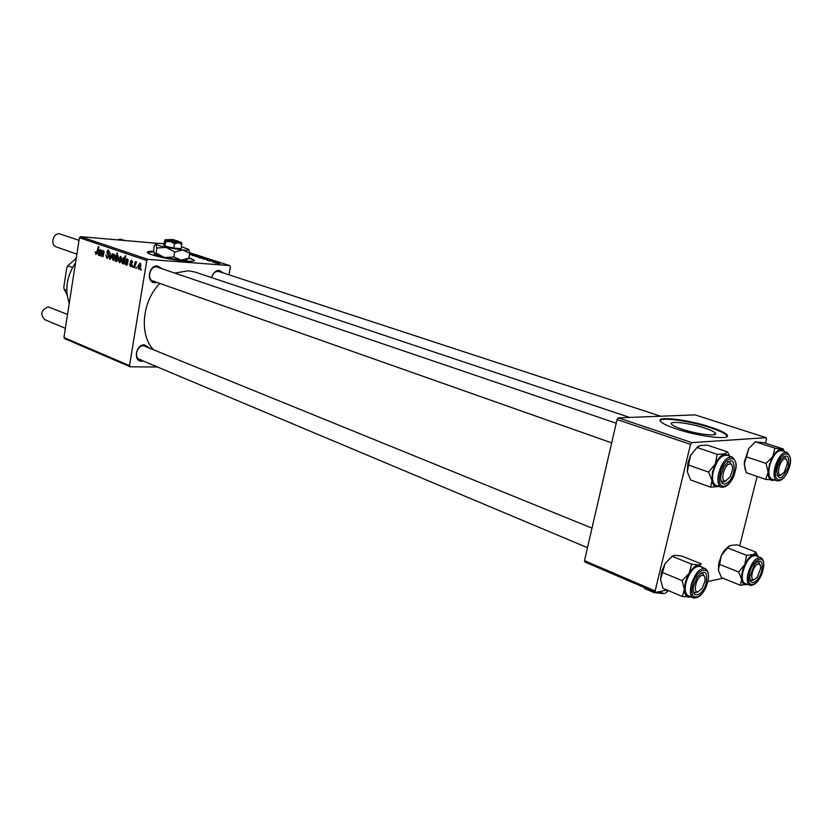 <?xml version="1.0" encoding="UTF-8"?>
<svg xmlns="http://www.w3.org/2000/svg" width="832" height="832" viewBox="0 0 832 832"><rect width="100%" height="100%" fill="white"/><g stroke="black" fill="none" stroke-linecap="round" stroke-linejoin="round"><path stroke-width="1.25" d="M681.99 429.187C697.757 434.585 720.304 436.946 714.958 432.723C713.367 431.33 709.894 429.759 704.558 428.002C688.948 422.75 666.931 420.378 671.954 424.57C673.442 425.901 676.78 427.44 681.99 429.187M676.104 428.854C700.138 437.102 734.635 440.71 726.378 434.273C723.902 432.151 718.588 429.749 710.414 427.066C686.754 419.151 653.494 415.553 661.003 421.886C663.218 423.883 668.252 426.213 676.104 428.854M727.168 436.342L726.222 434.918C723.746 432.786 718.432 430.383 710.258 427.7C690.362 421.075 661.731 416.946 660.13 420.534M153.702 251.399C148.834 251.202 146.744 251.607 147.42 252.606C148.71 254.956 172.099 260.187 185.494 261.102C192.036 261.55 194.917 261.196 194.116 260.031L188.947 257.67M153.754 251.867L147.306 252.429M156.957 282.422L154.752 282.714C145.954 282.61 148.866 264.909 157.529 265.949L161.73 268.486M616.21 423.218L156.593 266.895C149.958 266.032 146.598 279.178 152.974 281.008L154.211 281.258M211.598 277.597C212.95 272.958 215.478 270.556 219.19 270.39L222.966 272.719M660.65 416.218L218.244 271.294C214.999 271.461 212.815 273.572 211.713 277.638M143.322 361.067L141.71 361.275C132.933 361.608 135.782 344.271 144.435 344.843L148.97 347.62M591.999 528.143L143.52 345.727C137.186 345.228 133.619 357.406 139.495 359.455L141.18 359.798M175.011 273L188.552 270.795L195.198 272.116L629.678 417.425M132.746 267.145L132.517 265.803L132.746 267.145M136.313 268.382L136.094 267.041L136.313 268.382M129.511 263.962L130.582 265.71L131.425 265.013L130.374 261.612L131.591 260.218L132.662 262.517L131.612 261.009L130.926 261.664L131.955 265.127L130.426 266.458L129.511 263.962L130.062 264.004M123.063 263.786L123.292 262.974L122.252 263.619L121.69 260.822L123.635 257.494L124.394 258.794L125.258 255.746L125.778 255.923L123.583 263.962L123.063 263.786L123.625 263.827M106.902 258.284L105.841 254.977L107.089 257.327L108.295 256.298L106.891 251.69L108.378 249.912L109.647 252.845L108.43 250.931L107.401 251.805L108.815 256.391L106.902 258.284L107.526 258.326M113.069 260.426L112.237 257.618L114.275 254.301L115.263 257.265L113.474 260.458M101.088 256.152L100.578 255.975L102.107 250.224L102.367 251.368L103.584 250.619L104.094 252.325L102.898 256.776L103.303 251.306L101.088 256.152M95.056 252.273L95.732 251.618L96.013 253.49L96.824 252.158L98.311 246.584L98.821 246.75L97.282 252.533L95.898 254.446L95.576 252.314M157.425 366.985L130.281 366.829L64.74 338.686L63.939 337.542L129.501 365.643L146.786 260.52L79.425 237.734L80.569 236.673L147.961 259.376L146.786 260.52M63.939 337.542L79.425 237.734M99.58 255.622L99.642 254.862L98.519 255.372L97.895 253.354L99.268 251.867L100.412 251.992L100.1 250.214L98.623 250.827L100.058 249.434L101.119 251.42L100.1 255.663M115.326 261.092L117.042 252.949L117.562 253.126L116.792 255.923L117.759 255.466L118.362 258.242L116.397 261.57L115.617 260.042L115.326 261.092M110.302 259.345L109.678 259.137L110.146 252.98L110.209 258.346L112.33 253.729L112.882 253.916L110.302 259.345M119.361 262.61L118.518 259.782L120.578 256.454L121.576 259.438L119.766 262.642M126.506 264.982L126.578 264.212L125.403 264.711L124.758 262.642L126.173 261.134L127.379 261.279L127.057 259.449L125.518 260.062L127.005 258.648L128.118 260.686L127.046 265.169L126.506 264.982L127.057 265.023M138.694 269.329L137.821 266.448L139.942 263.078L140.972 266.115L139.121 269.36M134.274 267.675L133.734 267.488L135.356 261.602L135.554 263.006L136.635 261.924L134.274 267.675M141.242 270.098L141.014 268.746L141.242 270.098M206.939 260.229L212.43 260.905L206.939 260.229M203.58 259.116L202.207 258.378L207.834 259.428L203.58 259.116M200.148 257.358L195.302 256.422L200.148 257.358M192.639 255.393L198.796 256.09L192.608 255.601M189.582 253.989L192.743 254.54L189.561 254.082M189.634 253.635L190.497 253.822L189.613 253.77M189.706 253.146L190.341 253.406L189.654 253.5M218.972 263.858L217.412 263.578L218.972 263.858M157.581 243.36L80.569 236.673M229.008 274.695L230.391 266.791L229.715 265.585L147.961 259.376M229.715 265.585L189.654 252.73M189.53 254.28L194.813 255.237L189.478 254.592M200.075 257.993L198.39 257.431L199.524 257.39L207.116 258.762L200.075 257.993M219.783 263.682L214.864 262.725L219.783 263.682M213.98 262.257L212.43 261.976L213.98 262.257M212.971 261.706L217.058 262.382L212.971 261.706M210.361 261.092L208.811 260.811L210.361 261.092M667.004 590.013L655.678 592.394L585.073 562.078L584.49 560.664L655.138 590.949L690.529 444.382L617.063 419.536L618.384 417.872L691.85 442.624L690.529 444.382M584.49 560.664L617.063 419.536M765.482 443.217L766.49 439.192L766.106 437.674L691.85 442.624M766.106 437.674L695.074 414.877L618.384 417.872M739.669 545.844L757.12 476.434M723.102 578.271L707.845 581.464M655.138 590.949L655.678 592.394M152.984 349.253C139.058 333.996 142.324 300.893 159.848 283.431M129.501 365.643L130.281 366.829M193.835 255.008L189.706 254.509L193.835 255.008M194.823 255.642L197.205 256.11L194.823 255.642M200.221 257.057L196.082 256.558L200.221 257.057M203.278 258.045L199.222 257.577L203.278 258.045M202.582 258.679L205.462 259.178L202.561 258.773M219.814 263.37L215.654 262.86L219.814 263.37M100.173 254.904L99.642 254.862M98.426 253.386L97.895 253.354M100.984 252.044L100.412 251.992M101.13 251.358L100.589 251.316M99.195 250.869L98.623 250.827M98.79 254.686L100.204 252.71L98.394 253.521L98.79 254.686M100.776 252.751L100.204 252.71M101.119 256.017L100.578 255.975M102.939 256.641L102.398 256.599M104.114 252.21L103.584 252.169M118.269 256.038L116.792 255.923M116.324 257.639L116.449 260.79L117.842 258.076L117.468 256.162L116.324 257.639M118.342 256.235L117.468 256.162M118.373 258.118L117.842 258.076M117.447 260.853L116.553 260.79M112.767 257.65L112.237 257.618M114.327 255.091L112.767 257.702L113.194 259.678L114.754 257.088L114.327 255.091L115.18 255.154L114.234 255.07M115.284 257.13L114.754 257.088M114.379 259.761L113.402 259.688M110.375 259.189L109.678 259.137M110.76 258.388L110.209 258.346M108.826 256.339L108.295 256.298M108.878 255.58L108.274 255.538M108.212 253.76L107.182 253.677M107.422 251.732L106.891 251.69M109.626 252.98L109.096 252.938M109.658 252.782L109.127 252.741M119.059 259.823L118.518 259.782M120.63 257.244L119.049 259.865L119.486 261.862L121.056 259.262L120.63 257.244L121.482 257.317L120.526 257.223M121.597 259.293L121.056 259.262M120.682 261.945L119.694 261.872M122.699 262.933L123.843 263.016L122.606 262.933L124.02 260.062L123.573 258.263L122.242 260.822L122.606 262.933M122.231 260.863L121.69 260.822M124.987 258.846L124.394 258.794M124.644 260.104L124.02 260.062M124.01 262.434L123.271 262.382M127.14 264.243L126.578 264.212M125.31 262.683L124.758 262.642M127.982 261.321L127.379 261.279M128.128 260.624L127.566 260.582M128.024 259.522L127.057 259.449M126.11 260.114L125.518 260.062M125.694 264.014L127.171 262.007L125.278 262.818L125.694 264.014M127.774 262.049L127.171 262.007M131.758 265.793L130.915 265.73M131.966 265.054L131.425 265.013M131.986 264.482L131.394 264.441M130.926 261.654L130.374 261.612M132.662 262.486L132.111 262.444M131.009 266.5L130.426 266.458M138.382 266.49L137.821 266.448M139.994 263.89L138.372 266.542L138.819 268.559L140.442 265.928L139.994 263.89L140.878 263.952L139.89 263.858M140.993 265.97L140.442 265.928M140.057 268.653L139.038 268.58M136.354 268.237L135.782 268.206M134.316 267.53L133.734 267.488M132.787 266.999L132.215 266.958M141.284 269.953L140.702 269.911M194.116 260.031L188.874 258.128M75.535 262.798C66.716 276.026 64.615 289.567 69.233 303.42M740.272 585.229L721.427 577.595L718.411 570.159L718.817 563.118L721.458 555.308L727.553 547.903L746.554 555.287L744.848 564.502L738.67 571.99L741.686 579.53L740.272 585.229L747.157 584.386C744.151 585.333 742.321 583.71 741.686 579.53C741.281 575.058 742.342 570.045 744.848 564.502C747.5 559.104 750.381 555.776 753.47 554.538L746.554 555.287M718.411 570.159L721.458 555.308L724.058 550.805L729.019 545.99M761.966 569.743C759.647 582.005 748.53 588.068 750.048 576.066L754.53 564.491C760.386 558.594 762.871 560.342 761.966 569.743M750.11 579.613L751.119 580.497L754.125 579.675L752.357 580.58L750.11 579.613M758.285 561.974L756.943 561.933L758.285 561.974L759.938 564.71L758.254 561.153M760.635 557.565L755.602 555.62C750.287 555.589 746.013 561.111 742.789 572.198C741.676 578.261 742.373 581.974 744.879 583.336L749.892 585.354C747.386 584.002 746.699 580.278 747.822 574.205C751.067 563.087 755.342 557.544 760.635 557.565C763.526 559.104 764.39 562.952 763.214 569.119M727.553 547.903L730.101 545.511L736.965 544.804L755.882 552.084L753.47 554.538L756.163 554.538L758.056 556.566M758.087 556.577L755.882 552.084M719.711 564.429L738.67 571.99M750.547 581.09L751.109 580.497M682.292 596.523L662.938 588.286L660.535 579.488L661.679 571.532L665.142 563.472L672.152 556.296L691.662 564.2L689.166 573.342L682.063 580.622L684.455 589.555L682.292 596.523L690.966 596.877M660.535 579.488L665.142 563.472L672.443 555.89M706.139 583.284C702.562 596.669 690.778 599.581 693.607 586.165L697.237 577.096C704.798 569.088 707.762 571.158 706.139 583.284M693.399 591.448L694.71 592.738L698.256 591.812L694.71 592.738L693.399 591.448M705.058 568.526L699.878 566.426C694.637 565.916 690.123 570.929 686.317 581.474C684.393 589.046 685.006 593.778 688.168 595.691L693.316 597.865C690.165 595.962 689.562 591.219 691.496 583.627C695.313 573.05 699.826 568.017 705.058 568.526C708.614 570.627 709.405 575.484 707.418 583.107M672.152 556.296L674.804 555.287L681.876 556.078L701.303 563.898L698.797 564.97L691.662 564.2M662.584 572.51L682.063 580.622M690.893 596.846L689.437 597.158C686.317 597.168 684.663 594.641 684.455 589.555C684.518 584.23 686.088 578.822 689.166 573.342C692.37 568.069 695.583 565.282 698.797 564.97L702.614 567.538M704.434 576.358L702.53 573.175L700.71 573.175L702.53 573.175L704.434 576.358M774.394 479.991L772.262 480.438C769.548 480.064 768.186 477.329 768.175 472.212L769.486 464.298L772.793 456.539L766.054 463.434L768.175 472.212L765.742 479.388L774.176 480.085M777.67 466.502L780.686 459.878C787.467 452.993 789.942 455.478 788.112 467.334C782.174 479.908 778.398 481.187 776.766 471.172L777.67 466.502M786.51 459.607L784.67 456.882L783.214 456.934L784.67 456.882L786.51 459.607M770.047 464.35C768.009 472.378 768.612 477.298 771.836 479.118L776.984 480.875C773.77 479.066 773.188 474.136 775.237 466.076C778.554 456.654 782.444 452.057 786.895 452.306L781.716 450.622C777.254 450.362 773.365 454.938 770.047 464.35M765.742 479.388L746.335 472.732L744.203 464.09L746.522 456.903L766.054 463.434M746.522 456.903L748.727 448.604L755.383 441.802L774.935 448.146L772.793 456.539C775.757 451.651 778.638 449.238 781.446 449.322L774.935 448.146M755.383 441.802L763.89 442.697L783.338 448.999L781.446 449.322L784.295 451.464L783.338 448.999M745.16 469.664L744.338 461.802L748.727 448.604L755.269 441.886M776.942 475.02L778.066 475.925L781.217 474.864L778.96 476.018L776.942 475.02M711.963 480.49L712.39 472.566L715.27 464.017L708.625 472.098L711.963 480.49L710.59 487.146L718.11 486.606C714.771 487.302 712.722 485.264 711.963 480.49M721.219 474.115L723.965 466.648C731.193 457.652 734.552 459.046 734.042 470.839C731.401 485.368 718.245 489.549 721.105 474.729L721.219 474.115M731.765 465.005L729.633 461.833L727.657 461.958L729.633 461.833L731.765 465.005M713.076 472.399C711.88 479.461 712.847 483.777 715.988 485.326L721.282 487.219C718.162 485.659 717.205 481.343 718.411 474.261C721.656 462.686 726.19 456.924 732.004 456.986L726.669 455.187C720.834 455.114 716.31 460.855 713.076 472.399M710.59 487.146L690.664 480.012L687.326 471.765L688.563 465.078L708.625 472.098M688.563 465.078L690.622 455.27L697.06 447.512L717.184 454.324L715.27 464.017C718.151 458.276 721.302 454.906 724.724 453.887L717.184 454.324M697.06 447.512L699.993 445.557L707.481 445.172L727.511 451.89L724.724 453.887L729.55 456.165M729.664 456.206L727.511 451.89M687.326 471.765L687.877 463.018L690.518 455.489L697.861 446.441M721.022 480.657L722.488 481.978L726.159 480.823L723.59 482.092L721.022 480.657M754.229 579.613L757.297 577.19L760.594 568.641C760.791 565.406 759.99 563.867 758.202 564.034C753.168 564.689 748.998 581.131 754.229 579.613M124.727 240.51L120.172 239.127L117.229 239.855M780.884 474.926L784.389 472.098L787.301 463.705C787.436 460.533 786.656 458.931 784.971 458.9C780.021 458.973 775.726 475.894 780.884 474.926M67.527 314.434L48.36 306.925C41.132 309.837 39.915 314.07 44.699 319.623L65.374 328.318M702.218 575.349C696.561 576.108 692.266 593.518 698.142 591.833L702.083 588.463L704.881 581.474C705.432 577.252 704.538 575.214 702.218 575.349M729.778 463.965C724.183 464.069 719.763 482.009 725.566 480.948L730.101 476.913L732.378 470.496C732.857 466.253 731.994 464.079 729.778 463.965M79.019 240.323L59.509 233.823C52.988 232.898 49.972 245.055 56.264 246.886L76.877 254.155M72.55 267.509L67.746 265.762L66.768 267.821L63.846 286.78L64.116 289.297L67.111 294.84M66.789 290.337L64.116 289.297M76.232 258.346L67.746 265.762M76.19 258.596L75.618 258.398M168.844 240.23L177.216 242.164L176.55 240.729L172.11 239.751M176.55 240.729L172.432 239.439M177.122 242.143L177.975 241.862L177.091 240.635M164.913 246.116L163.623 244.806L165.069 239.793L165.63 241.758L164.913 246.116L173.784 248.071L181.272 248.706L181.584 242.538M165.63 241.758L170.279 241.467L174.512 243.714L173.784 248.071M174.512 243.714L178.485 242.778L182 244.369M163.81 243.662L162.344 243.526C158.08 243.173 155.938 243.308 155.927 243.942L156.062 244.161C157.082 245.045 160.472 246.137 166.213 247.437L182.686 250.037C187.429 250.401 189.436 250.172 188.687 249.34L181.594 246.823M156.062 253.022L154.409 254.186L153.608 250.328L154.419 245.388L155.834 244.015L156.884 248.009L156.062 253.022L164.528 257.546L173.878 256.984L174.72 251.961L182.686 250.037L189.717 253.188L188.864 258.17L180.981 260.114L173.878 256.984M156.884 248.009L166.213 247.437L174.72 251.961M189.717 253.188L188.822 249.486M154.409 254.186L164.528 257.546L180.981 260.114C185.12 260.406 187.19 260.229 187.19 259.574L188.864 258.17M169.593 239.699L165.121 239.751L170.279 241.467L178.485 242.778L181.522 242.466L177.424 241.093M174.699 240.562L170.03 239.398L174.699 240.562L175.261 241.977M665.413 593.226L668.356 590.637M661.201 592.686L654.129 592.634L664.31 593.611L661.201 592.686L661.575 591.157M647.889 589.243L644.436 588.463L654.129 592.634L647.93 589.066M668.47 590.647L665.465 590.335M97.365 252.2L96.824 252.158M103.938 253.011L103.386 252.97M111.394 257.046L110.802 257.005M108.69 254.561L107.692 254.488M127.015 262.038L126.485 261.997M131.799 263.754L130.988 263.692M763.11 569.327C767.031 552.708 752.471 557.71 749.216 574.371C745.41 591.178 759.99 585.603 763.11 569.327M707.314 583.222C712.91 565.458 697.902 565.906 692.931 583.981C687.398 602.056 702.551 600.902 707.314 583.222M776.61 466.419C771.212 483.85 784.43 484.567 789.152 467.418C794.581 450.299 781.508 448.916 776.61 466.419M719.919 474.448C715.915 492.835 732.056 488.374 735.301 470.517C739.44 452.348 723.32 456.134 719.919 474.448M714.501 434.626L714.958 432.723M726.222 434.918L726.378 434.273M714.667 433.93L715.395 434.169L714.667 433.93M100.194 252.034L100.974 252.096M99.445 252.689L100.079 252.741M117.406 256.152L118.342 256.225M116.449 260.79L117.437 260.863M113.287 259.698L114.369 259.771M107.276 257.379L108.482 257.473M119.569 261.872L120.671 261.955M127.171 261.321L127.972 261.373M126.911 259.418L128.014 259.501M126.35 261.976L127.067 262.028M130.728 265.741L131.747 265.814M138.913 268.58L140.046 268.663M749.892 585.354C755.612 585.603 760.042 580.247 763.183 569.296M718.463 565.261L718.869 566.062M724.058 550.805L724.745 550.545M693.316 597.865C698.974 598.572 703.674 593.694 707.387 583.211M661.232 573.258L661.731 574.007M776.984 480.875C781.903 481.281 785.97 476.788 789.204 467.428M789.214 467.376C791.658 461.302 790.878 456.279 786.895 452.306M721.282 487.219C727.522 487.49 732.222 481.905 735.384 470.486M735.415 470.33C737.131 464.984 735.987 460.543 732.004 456.986M687.877 463.018L688.584 463.798M139.495 359.455L587.486 547.685M611.676 442.874L152.974 281.008M170.03 239.398L168.657 240.354"/></g></svg>

